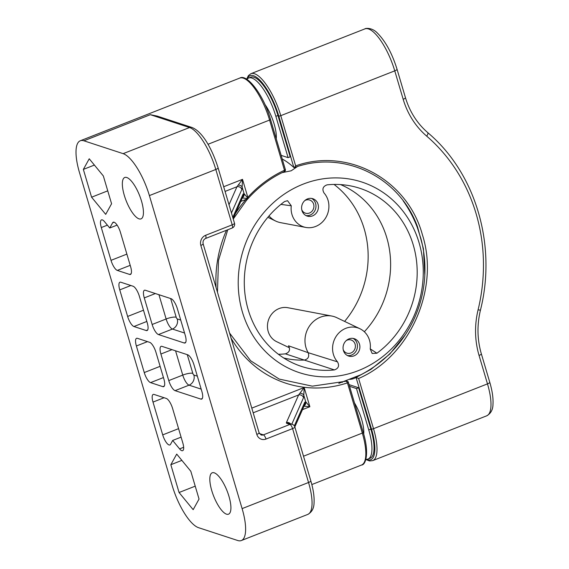 <?xml version="1.0" encoding="UTF-8"?>
<svg xmlns="http://www.w3.org/2000/svg" width="569" height="569" viewBox="0 0 569 569"><rect width="100%" height="100%" fill="white"/><g stroke="black" fill="none" stroke-linecap="round" stroke-linejoin="round"><path stroke-width="0.85" d="M247.181 78.999A38.123 12.347 68.5 0 1 261.768 82.249A38.123 12.347 68.5 0 1 278.767 116.012L293.839 167.478A119.028 38.557 68.5 0 0 282.238 159.028M288.092 157.641L275.851 116.296A36.217 11.729 -111.5 0 0 248.625 78.017L250.723 77.192A36.217 11.729 68.5 0 1 277.949 115.479L290.19 156.816L288.092 157.641L281.157 155.373M246.64 79.198L248.411 75.592L250.929 73.686L364.907 28.884C364.907 28.322 371.671 27.092 377.254 32.924C385.469 41.181 392.062 53.28 397.034 69.226L405.455 97.655A3.969 0.974 163.5 0 1 403.179 99.283A83.387 76.203 108.1 0 0 426.665 136.112A175.508 160.387 -71.9 0 1 478.102 309.778A83.387 76.203 108.1 0 0 479.062 355.454L487.484 383.883L373.506 428.692A1.586 0.391 163.5 0 1 371.493 429.04L356.038 377.446L358.634 378.492C409.787 356.493 439.901 289.066 422.397 234.734C407.418 179.399 347.808 147.25 295.652 165.864L294.237 167.613C343.327 149.555 399.609 176.646 417.575 227.031L423.414 248.66L424.808 275.225M356.08 377.425L370.952 369.366L389.815 354.032L405.292 334.792M356.038 377.446A119.028 38.557 68.5 0 1 354.459 378.278A119.028 38.557 68.5 0 1 349.636 379.367M370.846 429.097A36.217 11.729 68.5 0 1 370.12 458.223L368.022 459.048A36.217 11.729 -111.5 0 0 368.748 429.922L370.846 429.097L358.598 387.752L349.067 384.63M341.891 382.283L342.303 382.411M349.558 386.301L356.5 388.577L368.748 429.922M365.881 459.275A36.217 11.729 -111.5 0 0 368.022 459.048M363.712 434.133A24.78 8.023 -111.5 0 0 354.473 402.888M356.5 388.577L358.598 387.752M199.043 499.056L190.814 471.26L176.71 454.098L170.835 464.717L179.064 492.512L193.168 509.675L199.043 499.056M149.391 195.587A39.709 12.859 -111.5 0 0 123.132 153.651L189.562 127.534A39.709 12.859 68.5 0 1 215.815 169.47L232.216 224.84A3.969 0.974 -16.5 0 0 234.492 223.212L218.091 167.841A3.969 0.974 163.5 0 1 215.815 169.47L149.391 195.587L242.109 508.615A39.709 12.859 -111.5 0 1 241.32 540.55A39.709 12.859 -111.5 0 1 237.721 540.507L198.496 527.662A39.709 12.859 68.5 0 1 172.243 485.727L79.518 172.699A39.709 12.859 68.5 0 1 80.314 140.763A39.709 12.859 68.5 0 1 83.906 140.799L123.132 153.651M226.49 514.163A22.234 7.205 68.5 0 1 212.657 493.401A22.234 7.205 68.5 0 1 212.23 472.796A22.234 7.205 68.5 0 1 214.243 472.818A22.234 7.205 68.5 0 1 228.077 493.579A22.234 7.205 68.5 0 1 228.503 514.184A22.234 7.205 68.5 0 1 226.49 514.163M139.014 218.852A22.234 7.205 68.5 0 1 125.18 198.09A22.234 7.205 68.5 0 1 124.753 177.485A22.234 7.205 68.5 0 1 126.766 177.507A22.234 7.205 68.5 0 1 140.6 198.268A22.234 7.205 68.5 0 1 141.027 218.873A22.234 7.205 68.5 0 1 139.014 218.852M89.233 158.787L83.359 169.406L91.588 197.201L105.699 214.364L111.574 203.745L103.338 175.949L89.233 158.787M162.713 434.887A9.531 3.087 68.5 0 0 169.882 444.958A9.531 3.087 68.5 0 0 170.508 444.368L172.67 440.456L179.591 448.884A9.531 3.087 68.5 0 0 182.642 450.684A9.531 3.087 68.5 0 0 182.834 443.016L172.613 408.521A9.531 3.087 68.5 0 0 166.312 398.456L154.057 394.438A9.531 3.087 68.5 0 0 153.196 394.431A9.531 3.087 68.5 0 0 153.004 402.091L162.713 434.887L178.581 428.649M144.256 372.56A9.531 3.087 68.5 0 0 150.557 382.624L162.812 386.643A9.531 3.087 68.5 0 0 163.68 386.65A9.531 3.087 68.5 0 0 163.865 378.99L155.991 352.41A9.531 3.087 68.5 0 0 149.69 342.346L137.435 338.327A9.531 3.087 68.5 0 0 136.574 338.32A9.531 3.087 68.5 0 0 136.382 345.988L144.256 372.56L160.117 366.329M127.634 316.456A9.531 3.087 68.5 0 0 133.935 326.521L146.197 330.532A9.531 3.087 68.5 0 0 147.058 330.539A9.531 3.087 68.5 0 0 147.25 322.879L139.377 296.3A9.531 3.087 68.5 0 0 133.075 286.235L120.813 282.224A9.531 3.087 68.5 0 0 119.952 282.21A9.531 3.087 68.5 0 0 119.76 289.877L127.634 316.456L143.495 310.219M111.012 260.346A9.531 3.087 68.5 0 0 117.314 270.41L129.576 274.422A9.531 3.087 68.5 0 0 130.436 274.436A9.531 3.087 68.5 0 0 130.628 266.769L120.408 232.273A9.531 3.087 68.5 0 0 113.245 222.195A9.531 3.087 68.5 0 0 112.619 222.792L109.739 228.005L104.547 221.69A9.531 3.087 68.5 0 0 101.488 219.89A9.531 3.087 68.5 0 0 101.303 227.55L111.012 260.346L126.88 254.108M152.151 324.486A9.531 3.087 68.5 0 0 158.452 334.551L184.192 342.979A9.531 3.087 68.5 0 0 185.053 342.993A9.531 3.087 68.5 0 0 185.245 335.326L177.372 308.747A9.531 3.087 68.5 0 0 171.07 298.682L145.33 290.254A9.531 3.087 68.5 0 0 144.469 290.24A9.531 3.087 68.5 0 0 144.277 297.907L152.151 324.486L166.134 318.989L158.943 294.714M168.773 380.59A9.531 3.087 68.5 0 0 175.074 390.654L200.814 399.089A9.531 3.087 68.5 0 0 201.675 399.097A9.531 3.087 68.5 0 0 201.867 391.436L193.993 364.857A9.531 3.087 68.5 0 0 187.692 354.793L161.952 346.357A9.531 3.087 68.5 0 0 161.091 346.35A9.531 3.087 68.5 0 0 160.899 354.018L168.773 380.59L182.756 375.099L175.565 350.817M235.452 213.539A114.533 104.668 -71.9 0 1 245.986 199.399L247.124 198.41L242.017 197.969M240.794 201.44L245.986 199.399L246.576 200.238L247.6 199.122L247.124 198.41L247.522 197.813L244.073 193.638L243.141 193.958L232.778 217.415M242.451 197.692A3.969 3.791 -54.2 0 0 244.073 193.638L242.124 187.066L241.832 189.527A3.969 3.77 -156.2 0 0 236.953 186.746L229.015 204.712M83.906 140.799L150.337 114.689L157.193 116.09L191.888 127.456A3.969 3.627 108.1 0 0 189.562 127.534L150.337 114.689L165.252 118.729M242.109 508.615L308.54 482.498A3.969 0.974 163.5 0 0 310.816 480.869L294.849 426.978A3.969 0.974 163.5 0 1 292.58 428.606L308.54 482.498A39.709 12.859 68.5 0 1 307.744 514.433L241.32 540.55M253.184 412.802L298.625 394.943L304.18 387.532L303.796 395.263L305.745 401.835L309.863 406.728L304.18 387.532L251.797 408.122M348.356 382.24A1.586 1.586 0 0 0 346.336 381.18L347.446 382.887L348.356 382.24L363.228 432.44A1.586 0.391 163.5 0 1 362.318 433.087A39.709 12.859 68.5 0 1 361.521 465.029C365.732 465.129 369.53 452.91 363.228 432.44A1.586 0.391 163.5 0 0 363.1 432.34M247.6 199.122L248.006 198.652A1.586 0.413 37.6 0 0 247.522 197.813L247.835 197.315L248.397 198.183C258.859 186.696 270.901 177.805 284.514 171.504A1.586 1.586 0 0 0 285.375 169.612L270.503 119.412C263.867 95.443 247.053 73.38 239.741 78.088A39.709 12.859 -111.5 0 1 269.592 120.059A1.586 0.391 -16.5 0 0 270.503 119.412M284.144 171.369L284.464 170.266A114.533 104.668 -71.9 0 0 247.835 197.315L242.508 179.342L242.124 187.066A3.969 2.895 178.8 0 0 238.205 185.089L236.953 186.746L225.075 191.419M223.688 186.739L242.508 179.342L238.205 185.089M207.998 144.277L269.592 120.059L284.464 170.266L285.247 169.512M276.242 138.786A24.78 8.023 -111.5 0 0 264.862 104.326M91.588 197.201L107.747 190.843M83.359 169.406L94.397 165.067M248.625 78.017A36.217 11.729 -111.5 0 0 246.875 79.34M294.329 425.875L304.813 402.148L305.745 401.835A3.969 3.791 125.8 0 1 304.123 405.889M299.87 393.279A3.969 2.895 -1.2 0 1 303.796 395.263L303.497 397.717L291.812 424.175M303.69 406.166L309.863 406.728L302.466 409.637M304.813 402.148A3.969 3.77 23.8 0 1 304.664 404.666A3.969 3.77 23.8 0 1 304.657 404.666L294.834 426.914M205.565 238.482C203.524 239.528 202.706 241.292 203.119 243.788L259.101 432.789L261.05 434.944A3.969 3.627 108.1 0 0 263.383 434.858L289.948 424.41C290.937 424.929 291.812 426.323 292.58 428.606L266.007 439.055A7.945 7.255 108.1 0 1 256.825 434.417L200.843 245.417A7.945 7.255 108.1 0 1 205.651 235.289L232.216 224.84A3.969 1.287 -111.5 0 1 232.138 228.034L205.565 238.482A3.969 1.287 -111.5 0 0 205.651 235.289M179.064 492.512L195.224 486.154M170.835 464.717L181.874 460.378M172.67 440.456L181.091 437.141M109.739 228.005L117.122 225.104M305.773 227.429A20.498 18.727 108.1 0 0 326.336 216.704A20.498 18.727 108.1 0 0 323.981 192.919C321.919 189.064 322.943 186.383 327.047 184.854A93.714 85.635 -71.9 0 1 353.427 186.511A93.714 85.635 -71.9 0 1 416.238 258.71A93.714 85.635 -71.9 0 1 376.92 353.221L372.162 353.463L370.213 348.996A20.498 18.727 108.1 0 0 359.907 328.726A20.498 18.727 108.1 0 0 336.386 336.002A20.498 18.727 108.1 0 0 337.502 361.856C339.565 365.711 338.548 368.399 334.437 369.921A93.714 85.635 -71.9 0 1 295.261 364.075A93.714 85.635 -71.9 0 1 244.499 288.853A93.714 85.635 -71.9 0 1 284.564 201.554L287.544 200.701L291.271 205.779A20.498 18.727 108.1 0 0 305.773 227.429L280.567 222.65A23.827 21.771 -71.9 0 1 275.688 221.049A23.827 21.771 -71.9 0 1 269.016 215.928M280.908 204.392L291.271 205.779M283.76 358.008A91.495 83.607 108.1 0 0 284.08 358.079A91.495 83.607 108.1 0 0 304.323 360.07L285.403 353.854C289.507 352.367 290.531 349.679 288.469 345.796L308.178 352.688C309.5 356.614 308.22 359.075 304.323 360.07L334.437 369.921M278.412 354.274A93.714 85.635 108.1 0 0 285.403 353.854M344.608 321.407A93.714 85.635 108.1 0 0 334.046 184.441M358.363 370.625A100.3 91.659 -71.9 0 1 242.43 312.104A100.3 91.659 -71.9 0 1 303.121 184.15A100.3 91.659 108.1 0 1 419.054 242.671A100.3 91.659 108.1 0 1 358.363 370.625M282.124 172.642L291.193 170.792L297.409 166.575M403.272 200.957A118.729 118.729 0 0 1 417.269 227.33L420.854 238.418A118.729 118.729 0 0 1 360.952 374.715L338.818 383.335M223.311 311.961L223.987 314.244M353.989 355.867A9.132 8.343 -71.9 0 1 348.633 356.059A9.132 8.343 -71.9 0 1 343.05 347.673A9.132 8.343 -71.9 0 1 348.961 338.889A9.132 8.343 -71.9 0 1 354.316 338.697A9.132 8.343 -71.9 0 1 359.9 347.083A9.132 8.343 -71.9 0 1 353.989 355.867M307.495 198.908A9.132 8.343 108.1 0 0 301.584 207.699A9.132 8.343 108.1 0 0 307.168 216.078A9.132 8.343 108.1 0 0 312.523 215.893A9.132 8.343 108.1 0 0 318.434 207.102A9.132 8.343 108.1 0 0 312.85 198.723A9.132 8.343 108.1 0 0 307.495 198.908M353.057 338.399A9.132 8.343 108.1 0 1 357.41 346.976A9.132 8.343 108.1 0 1 351.535 355.063A9.132 8.343 -71.9 0 1 347.439 355.547M343.249 349.8A6.906 6.316 -71.9 0 0 346.635 353.057A6.906 6.316 -71.9 0 0 350.924 352.993A6.906 6.316 108.1 0 0 355.397 346.215A6.906 6.316 108.1 0 0 350.938 339.935A6.906 6.316 108.1 0 0 347.118 340.148A6.906 6.316 -71.9 0 0 346.272 340.554M289.5 347.815L276.648 341.67A17.995 16.444 -71.9 0 1 267.501 324.821A17.995 16.444 -71.9 0 1 279.102 308.562A17.995 16.444 -71.9 0 1 287.772 307.701L331.883 316.065A23.827 21.771 108.1 0 0 320.397 317.196A23.827 21.771 108.1 0 0 308.178 352.688L337.502 361.856M359.907 328.726L336.763 317.666A23.827 21.771 108.1 0 0 331.883 316.065M370.234 348.861L376.92 353.221M364.338 331.755A91.495 83.607 108.1 0 0 340.867 184.726A91.495 83.607 108.1 0 0 340.568 184.598M305.973 215.573A9.132 8.343 108.1 0 0 310.077 215.089A9.132 8.343 -71.9 0 0 315.944 207.002A9.132 8.343 -71.9 0 0 311.592 198.425M304.813 200.58A6.906 6.316 108.1 0 1 305.66 200.174A6.906 6.316 -71.9 0 1 309.472 199.961A6.906 6.316 -71.9 0 1 313.932 206.234A6.906 6.316 -71.9 0 1 309.465 213.019A6.906 6.316 108.1 0 1 305.176 213.076A6.906 6.316 108.1 0 1 301.783 209.826M427.504 132.485A3.969 1.508 130.7 0 1 427.717 132.598A3.969 1.508 130.7 0 1 426.665 136.112M405.455 97.655C409.723 111.766 417.148 123.416 427.717 132.598C475.663 172.834 496.965 244.855 480.428 310.212L478.102 309.778M480.428 310.212C476.907 325.084 477.213 339.622 481.338 353.826A3.969 0.974 163.5 0 1 479.062 355.454M250.929 73.686A39.709 12.859 68.5 0 1 280.78 115.663L295.652 165.864M364.907 28.884A39.709 12.859 68.5 0 1 394.758 70.855L280.78 115.663A1.586 0.391 163.5 0 1 278.767 116.012M397.034 69.226A3.969 0.974 163.5 0 1 394.758 70.855L403.179 99.283M358.634 378.492L373.506 428.692A39.709 12.859 68.5 0 1 372.709 460.627L486.687 415.825A39.709 12.859 68.5 0 0 487.484 383.883A3.969 0.974 163.5 0 0 489.76 382.254C492.313 390.91 493.38 398.336 492.974 404.516C492.889 409.758 490.791 413.528 486.687 415.825M371.493 429.04A38.123 12.347 68.5 0 1 366.4 459.318M203.119 243.788A3.969 0.974 163.5 0 1 200.843 245.417M233.162 218.716L242.991 196.476A3.969 3.77 -156.2 0 0 243.141 193.958M303.512 456.21L362.318 433.087L347.446 382.887A114.533 104.668 -71.9 0 1 231.071 338.171M259.101 432.789A3.969 0.974 163.5 0 1 256.825 434.417M266.007 439.055A3.969 1.287 68.5 0 0 263.383 434.858L259.428 433.564M294.849 426.978A3.969 3.969 0 0 0 292.281 424.332A3.969 3.627 -71.9 0 0 289.948 424.41L287.011 423.45A7.945 1.942 163.5 0 1 286.435 422.525L298.625 394.943A3.969 3.77 23.8 0 1 303.497 397.717M216.099 287.608A114.533 104.668 -71.9 0 1 226.505 230.253M241.832 189.527L231.462 212.984M275.851 116.296L277.949 115.479M287.011 423.45A3.969 3.627 -71.9 0 1 289.337 423.364L292.281 424.332M286.435 422.525A3.969 3.77 23.8 0 1 290.382 423.706M179.591 448.884L183.652 447.284M153.004 402.091L164.1 397.731M136.382 345.988L147.485 341.62M162.812 386.643L164.299 386.059M150.557 382.624L163.445 377.56M119.76 289.877L130.863 285.51M146.197 330.532L147.684 329.949M133.935 326.521L146.823 321.449M101.303 227.55L107.392 225.153M112.619 222.792L114.106 222.209M129.576 274.422L131.062 273.838M117.314 270.41L130.201 265.339M144.277 297.907L155.38 293.54M180.729 320.062L177.244 318.917A1.586 0.512 68.5 0 1 176.191 317.239L170.657 298.547M176.191 317.239A7.945 1.942 -16.5 0 0 166.134 318.989A9.531 3.087 68.5 0 0 172.435 329.053L184.562 333.021M184.192 342.979L185.679 342.396M158.452 334.551L172.435 329.053A7.945 7.255 -71.9 0 0 177.244 318.917M197.343 376.166L193.865 375.028A1.586 0.512 68.5 0 1 192.813 373.349L187.272 354.658M201.184 389.132L189.057 385.156A9.531 3.087 68.5 0 1 182.756 375.099A7.945 1.942 -16.5 0 1 192.813 373.349M193.865 375.028A7.945 7.255 -71.9 0 1 189.057 385.156L175.074 390.654M200.814 399.089L202.301 398.506M160.899 354.018L172.002 349.651M370.718 369.516A119.127 119.127 0 0 0 370.952 369.359L356.052 377.432M481.338 353.826L489.76 382.254M365.817 459.517L369.573 460.954L372.709 460.627M191.888 127.456C202.671 131.546 212.329 149.519 218.091 167.841M80.314 140.763L239.741 78.088M311.833 484.56L361.521 465.029M310.816 480.869C313.341 489.425 314.415 496.78 314.045 502.939C313.967 508.33 311.869 512.164 307.744 514.433M232.138 228.034A3.969 3.969 0 0 0 234.492 223.212M346.336 381.18L312.303 386.159L279.208 379.082L250.595 360.718L229.549 333.029M217.465 292.217L218.489 260.431L227.764 229.755M233.254 219.015L246.576 200.238M248.006 198.652L248.397 198.183M267.85 217.301L275.688 221.049"/></g></svg>
